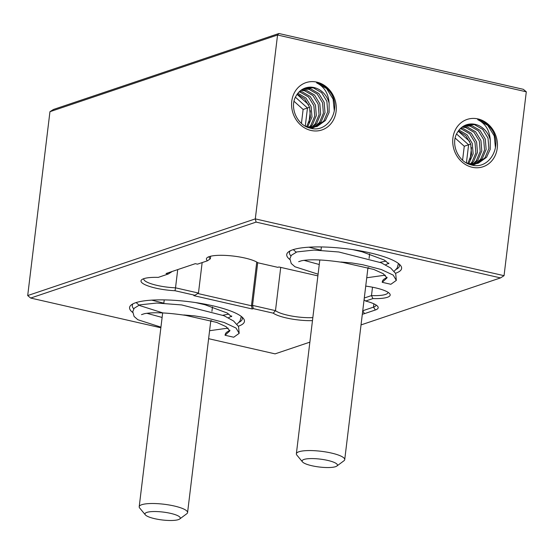 <?xml version="1.0" encoding="UTF-8"?>
<svg xmlns="http://www.w3.org/2000/svg" width="554" height="554" viewBox="0 0 554 554"><rect width="100%" height="100%" fill="white"/><g stroke="black" fill="none" stroke-linecap="round" stroke-linejoin="round"><path stroke-width="0.83" d="M225.062 335.26L233.712 337.234L239.169 333.349L236.039 328.051L224.162 322.476L205.534 317.677L194.696 315.905L183.803 314.956L216.642 322.386L226.143 326.687L229.841 330.877L225.062 335.26A4.875 4.3 -108.6 0 1 227.542 331.742L229.952 330.232M311.86 465.734A17.783 3.968 -173.1 0 0 336.853 466.046A17.783 3.968 -173.1 0 0 327.684 460.402A17.783 3.968 -173.1 0 0 309.014 458.657A17.783 3.968 -173.1 0 0 302.477 461.891A17.783 3.968 -173.1 0 0 311.86 465.734M302.477 461.891L296.854 455.09A24.362 5.443 6.9 0 1 296.362 453.774A24.362 5.443 6.9 0 1 331.382 453.047A24.362 5.443 6.9 0 1 344.726 459.626A24.362 5.443 6.9 0 1 343.937 460.783L336.853 466.046M154.711 518.683A17.783 3.968 -173.1 0 0 179.697 518.994A17.783 3.968 -173.1 0 0 170.535 513.35A17.783 3.968 -173.1 0 0 151.858 511.605A17.783 3.968 -173.1 0 0 145.328 514.839A17.783 3.968 -173.1 0 0 154.711 518.683M145.328 514.839L139.698 508.039A24.362 5.443 6.9 0 1 139.206 506.723A24.362 5.443 6.9 0 1 174.226 505.996A24.362 5.443 6.9 0 1 187.577 512.575A24.362 5.443 6.9 0 1 186.781 513.738L179.697 518.994M382.212 282.305L390.868 284.285L396.325 280.4L393.195 275.103L381.318 269.521L362.683 264.729L351.845 262.956L340.959 262.007L373.798 269.438L383.299 273.731L386.997 277.928L382.212 282.305A4.875 4.3 -108.6 0 1 384.691 278.787L387.108 277.284M365.73 286.106A26.8 5.983 6.9 0 1 389.635 293.641A26.8 5.983 6.9 0 1 387.371 297.297A26.8 5.983 6.9 0 1 372.932 298.578L365.612 301.044A26.8 5.983 6.9 0 1 377.641 306.327A26.8 5.983 6.9 0 1 375.377 309.984L364.532 313.64A26.8 5.983 6.9 0 1 362.33 314.208M364.29 298.01L371.492 295.587A24.362 5.443 -173.1 0 0 385.487 294.451A24.362 5.443 -173.1 0 0 388.042 292.436A24.362 5.443 -173.1 0 0 388.056 292.311M132.711 312.47A57.858 12.922 6.9 0 1 131.457 304.755A57.858 12.922 6.9 0 1 135.64 302.726A57.858 12.922 6.9 0 1 194.475 302.415A57.858 12.922 6.9 0 1 243.275 318.287A57.858 12.922 6.9 0 1 238.386 326.188A57.858 12.922 6.9 0 1 238.358 326.195M228.213 328.259A57.858 12.922 6.9 0 1 226.96 328.397M133.008 303.807A55.421 12.375 -173.1 0 0 132.274 305.441A55.421 12.375 -173.1 0 0 133.763 308.848M289.867 259.521A57.858 12.922 6.9 0 1 288.613 251.8A57.858 12.922 6.9 0 1 292.796 249.778A57.858 12.922 6.9 0 1 351.624 249.466A57.858 12.922 6.9 0 1 400.431 265.331A57.858 12.922 6.9 0 1 395.535 273.24A57.858 12.922 6.9 0 1 395.514 273.247M385.369 275.31A57.858 12.922 6.9 0 1 384.116 275.449M290.164 250.858A55.421 12.375 -173.1 0 0 289.43 252.492A55.421 12.375 -173.1 0 0 290.919 255.893M316.542 82.823C322.38 84.25 327.151 87.65 330.849 93.01C341.832 109.186 328.065 133.729 310.053 128.071C296.965 125.259 288.98 106.783 296.252 95.697A20.096 17.749 71.4 0 1 305.351 87.982A20.096 17.749 71.4 0 1 314.125 87.58A20.096 17.749 71.4 0 1 329.124 103.203C328.432 93.453 324.235 86.659 316.542 82.823L326.604 88.571L333.106 99.124L334.311 110.987M316.86 82.137A24.972 22.049 -108.6 0 1 336.112 111.361A24.972 22.049 -108.6 0 1 311.016 130.46A24.972 22.049 -108.6 0 1 291.764 101.237A24.972 22.049 -108.6 0 1 316.86 82.137M306.674 126.596L310.42 117.379L309.534 107.192L304.762 99.014L297.276 94.076M297.907 93.238L305.967 98.051L311.14 106.652L311.992 117.039L307.657 126.852M299.721 91.306L301.923 91.694L310.164 96.458L315.475 105.191L316.327 115.578L312.401 124.879L310.205 127.254M309.277 127.15L310.794 125.419L314.72 116.118L313.869 105.731L308.564 96.998L300.316 92.234L299.035 91.971M301.674 89.783L306.258 90.233L314.499 94.997L319.81 103.73L320.662 114.117L316.736 123.417L312.629 127.288M311.895 127.759L310.967 128.286M310.489 128.175L311.023 127.829M311.743 127.316L315.129 123.957L319.056 114.657L318.204 104.27L312.899 95.537L304.652 90.773L300.94 90.302M303.751 88.619L310.593 88.772L318.834 93.536L324.145 102.268L324.997 112.656L321.071 121.956L314.949 127.005M314.173 127.365L311.216 128.334M312.02 128.133L313.342 127.545M314.104 127.143L319.464 122.496L323.391 113.196L322.539 102.809L317.234 94.076L308.987 89.312L302.969 89.014M329.124 103.203L329.097 112.469L325.406 120.495L317.165 126.423L308.052 126.935L305.275 126.132M309.236 127.835L317.165 126.423M316.355 126.672L323.799 121.042L327.726 111.742L326.874 101.347L321.569 92.615L313.322 87.851L305.115 88.065M477.686 119.616C483.524 121.049 488.296 124.442 491.987 129.809C502.977 145.986 489.21 170.521 471.198 164.863C458.11 162.059 450.125 143.576 457.396 132.489A20.096 17.749 71.4 0 1 466.496 124.775A20.096 17.749 71.4 0 1 475.27 124.373A20.096 17.749 71.4 0 1 490.262 139.996C489.577 130.245 485.38 123.452 477.686 119.616L487.742 125.37L494.244 135.917L495.456 147.786M478.005 118.93A24.972 22.049 -108.6 0 1 497.25 148.153A24.972 22.049 -108.6 0 1 472.16 167.26A24.972 22.049 -108.6 0 1 452.909 138.029A24.972 22.049 -108.6 0 1 478.005 118.93M467.818 163.388L471.565 154.178L470.678 143.985L465.907 135.806L458.421 130.869M459.051 130.031L467.112 134.851L472.285 143.444L473.137 153.839L468.802 163.645M460.866 128.099L463.061 128.486L471.309 133.251L476.62 141.983L477.472 152.378L473.545 161.678L471.35 164.046M470.422 163.942L471.939 162.218L475.865 152.918L475.013 142.523L469.709 133.791L461.461 129.027L460.18 128.763M462.819 126.575L467.403 127.025L475.644 131.79L480.955 140.522L481.807 150.917L477.88 160.217L473.774 164.081M473.04 164.552L472.112 165.078M471.634 164.974L472.167 164.628M472.887 164.109L476.274 160.757L480.2 151.457L479.349 141.062L474.044 132.33L465.796 127.565L462.084 127.095M464.896 125.419L471.738 125.564L479.979 130.328L485.29 139.061L486.142 149.455L482.215 158.756L476.094 163.797M475.318 164.157L472.361 165.134M473.164 164.926L474.487 164.337M475.242 163.942L480.609 159.296L484.535 149.995L483.684 139.601L478.379 130.869L470.131 126.104L464.114 125.806M490.262 139.996L490.242 149.261L486.55 157.294L478.31 163.215L469.196 163.735L466.42 162.924M470.381 164.628L478.31 163.215M477.5 163.465L484.944 157.835L488.87 148.534L488.019 138.14L482.714 129.407L474.466 124.643L466.26 124.858M210.659 256.218L210.347 258.787L207.459 260.796A26.8 5.983 6.9 0 1 207.286 257.562A26.8 5.983 6.9 0 1 231.676 255.886A26.8 5.983 6.9 0 1 257.935 262.797L277.845 267.347L278.925 266.98L317.885 275.878M209.142 256.654A24.362 5.443 -173.1 0 0 209.121 256.772A24.362 5.443 -173.1 0 0 210.347 258.787M197.75 293.502L251.454 305.766L252.541 305.399L275.483 310.642A24.362 5.443 -173.1 0 0 312.837 317.608M312.47 320.634A26.8 5.983 6.9 0 1 273.247 313.162L275.483 310.642L280.719 267.388M177.723 269.597L175.521 287.817L198.464 293.052L202.148 262.589M143.721 278.697A24.362 5.443 -173.1 0 0 143.701 278.814A24.362 5.443 -173.1 0 0 175.521 287.817L175.022 290.732A26.8 5.983 6.9 0 1 149.012 286.273A26.8 5.983 6.9 0 1 141.872 279.604A26.8 5.983 6.9 0 1 158.243 277.381L168.222 274.022L166.061 273.524L195.32 263.669L197.487 264.161L207.459 260.796M372.932 298.578L371.492 295.587L372.503 287.214M273.247 313.162L253.33 308.62L252.541 305.399L257.714 262.644M526.3 91.805L277.554 35.006L49.95 111.693L53.482 109.463L278.918 33.503L523.336 89.319L526.3 91.805L504.05 275.677L500.518 277.907L256.093 222.099L30.664 298.052L160.861 327.781M171.428 271.716L171.775 271.599M49.95 111.693L27.7 295.566L255.304 218.885L504.05 275.677M278.918 33.503L277.554 35.006L255.304 218.885L256.093 222.099M208.616 338.688L275.082 353.868L309.866 342.143M361.035 324.907L500.518 277.907M253.33 308.62L252.25 308.98L193.852 295.649L194.932 295.282L175.022 290.732M396.262 269.306A55.421 12.375 -173.1 0 0 399.469 265.809A55.421 12.375 -173.1 0 0 399.15 264.043M239.106 322.262A55.421 12.375 -173.1 0 0 242.32 318.758A55.421 12.375 -173.1 0 0 241.994 316.999M362.745 310.759L373.493 307.138A24.362 5.443 -173.1 0 0 376.048 305.122A24.362 5.443 -173.1 0 0 376.055 305.005M252.25 308.98L251.454 305.766L256.744 262.049M30.664 298.052L27.7 295.566M171.754 271.792L168.222 274.022M365.612 301.044L364.082 299.714M198.464 293.052L194.932 295.282M310.385 110.758L308.952 122.607M297.076 94.36L308.523 104.623M301.438 123.39L303.121 109.457L294.029 101.299M303.121 109.457L307.463 107.995L295.434 97.213M305.268 126.125L307.463 107.995L309.548 107.227M471.53 147.551L470.097 159.407M458.22 131.153L469.66 141.415M462.583 160.189L464.266 146.249L455.173 138.091M464.266 146.249L468.601 144.788L456.579 134.006M466.413 162.918L468.601 144.788L470.692 144.019M375.377 309.984L373.493 307.138L373.895 303.834M364.532 313.64L362.731 310.891M163.839 303.17L151.713 300.136M195.701 302.595L204.952 304.742L227.175 313.003L231.586 316.68L231.683 315.946M231.343 316.279L228.393 317.802M211.711 320.821L210.769 320.891M162.107 317.456L146.81 313.28M141.505 314.637L144.483 313.675C153.423 312.013 167.44 312.629 186.539 315.51M344.726 459.626L367.967 267.617M369.082 258.42L369.622 253.954M187.577 512.575L210.811 320.565M211.926 311.369L212.466 306.909M320.995 250.221L308.869 247.188M352.85 249.646L362.101 251.793L384.331 260.055L388.742 263.732L388.839 262.998M388.499 263.33L385.549 264.854M368.867 267.873L367.925 267.942M319.263 264.507L303.959 260.332M298.661 261.689L301.639 260.726C310.579 259.064 324.596 259.681 343.688 262.561M311.383 128.369L312.83 127.877M472.527 165.161L473.975 164.677M386.013 261.121L380.058 262.305M296.182 252.153L293.281 249.619M398.458 263.489L397.121 268.122L394.164 271.259M385.217 275.165L366.734 277.769M318.093 274.195L294.977 266.772L291.231 263.489L289.901 258.732L291.321 255.332L296.833 251.931L313.993 250.076L338.826 251.987L381.152 262.776L390.709 268.032L395.708 273.621L396.325 280.4M139.206 506.723L162.661 312.92M163.832 303.232L164.233 299.894M296.362 453.774L319.81 259.971M320.988 250.283L321.389 246.946M228.857 314.07L222.902 315.254M162.668 312.858L139.823 305.6M139.033 305.102L136.125 302.567M241.309 316.438L239.972 321.071L237.008 324.208M228.061 328.113L209.585 330.717M160.937 327.144L137.828 319.72L134.082 316.438L132.752 311.68L134.172 308.28L139.677 304.88L156.837 303.031L181.657 304.935L224.045 315.745L233.566 320.995L238.559 326.576L239.169 333.349"/></g></svg>
